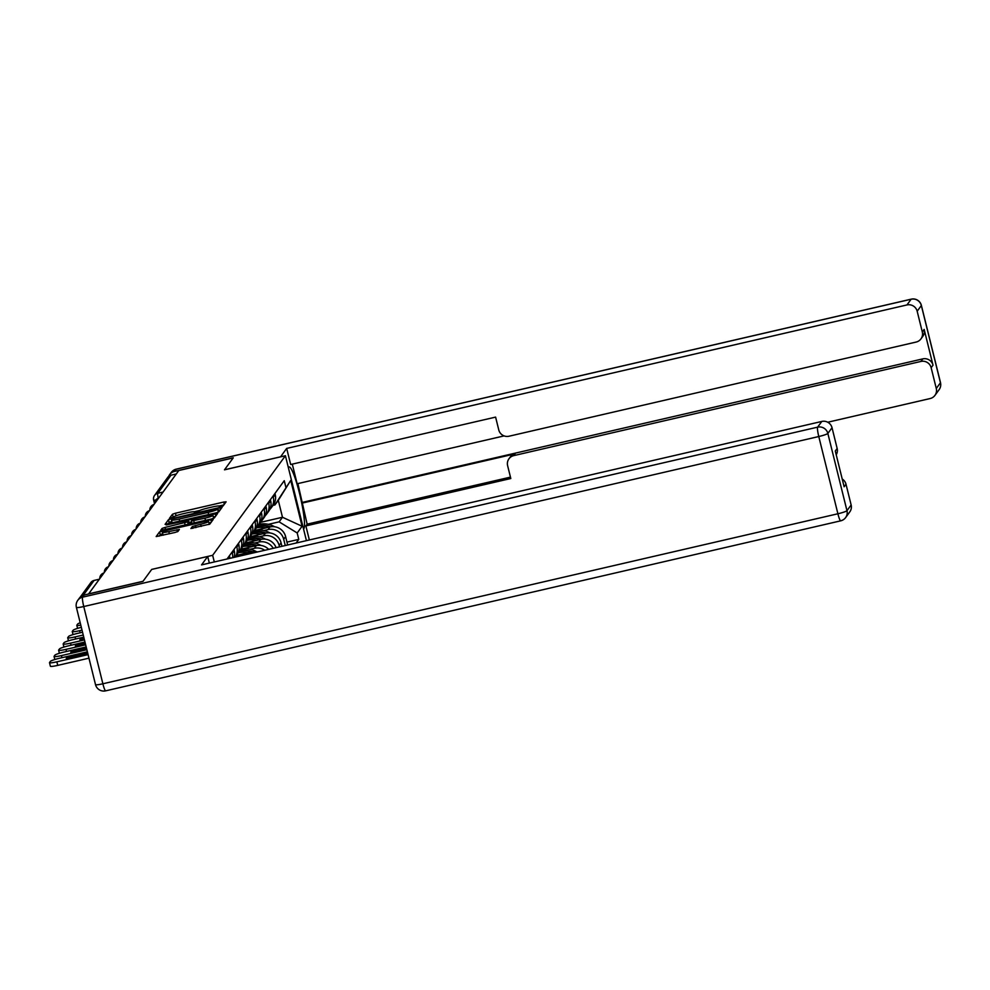 <?xml version="1.0" encoding="UTF-8"?>
<svg xmlns="http://www.w3.org/2000/svg" width="990" height="990" viewBox="0 0 990 990"><rect width="100%" height="100%" fill="white"/><g stroke="black" fill="none" stroke-linecap="round" stroke-linejoin="round"><path stroke-width="1.49" d="M220.993 506.694L223.072 505.989L226.116 501.819L223.715 502.054L175.44 513.216L172.47 514.231L169.426 518.389L173.572 516.99A8.885 1.002 -13.9 0 1 183.076 513.748L187.098 512.82A8.885 1.002 -13.9 0 1 194.807 511.929A8.885 1.002 -13.9 0 1 194.758 512.09L194.362 512.659L196.045 512.461L198.52 511.211A8.885 1.002 -13.9 0 1 208.011 507.981L212.046 507.041A8.885 1.002 -13.9 0 1 219.755 506.162A8.885 1.002 -13.9 0 1 219.706 506.311L219.297 506.892L220.993 506.694M190.922 528.474L209.831 524.094L213.221 519.428L210.808 519.701L159.563 531.878L156.173 536.555L174.945 532.496L177.915 531.482L179.376 529.452L168.845 531.605A7.425 0.842 -13.9 0 1 162.397 532.348A7.425 0.842 -13.9 0 1 170.379 529.514L202.158 522.163A7.425 0.842 -13.9 0 1 208.605 521.421A7.425 0.842 -13.9 0 1 200.636 524.255L192.369 526.494L190.934 528.549M212.652 555.303L151.718 569.399L143.018 581.291L88.642 593.864L178.806 470.51L233.182 457.925L224.483 469.829L285.417 455.734L212.652 555.303L214.298 561.949M215.771 512.919L218.74 511.917L222.131 507.239L219.718 507.511L171.443 518.686L168.473 519.701L165.083 524.366L215.771 512.919M217.664 513.377L214.286 518.005L211.315 519.02L160.628 530.454L162.088 528.437L165.058 527.423L187.605 521.879L188.583 520.517L186.169 520.802L166.184 524.96L217.664 513.377M154.415 503.205L153.648 500.099A5.655 0.644 -13.9 0 1 153.673 500A5.655 5.569 36.2 0 1 154.576 495.396L167.793 477.316A5.655 5.569 36.2 0 1 171.01 475.188L157.794 493.28A5.655 0.755 77 0 0 158.276 498.329M176.269 473.975L171.01 475.188M273.017 496.089L273.29 497.215A13.018 12.82 36.2 0 1 271.235 507.808L273.153 505.172A13.018 12.82 -143.8 0 0 275.22 494.579L274.935 493.453M263.847 530.566L268.018 529.601A13.018 12.82 36.2 0 1 283.697 539.241L285.615 536.605A13.018 12.82 -143.8 0 0 269.948 526.965L254.64 530.504M285.615 536.605L287.644 544.983M271.235 507.808A13.018 12.82 36.2 0 1 269.763 509.479M283.697 539.241L285.256 545.539M268.463 502.314L268.736 503.44A13.018 12.82 36.2 0 1 266.681 514.033L268.612 511.397A13.018 12.82 -143.8 0 0 270.666 500.804L270.381 499.678M281.927 546.307L281.073 542.842A13.018 12.82 -143.8 0 0 265.394 533.189L250.086 536.729M266.681 514.033A13.018 12.82 36.2 0 1 265.209 515.716M259.293 536.79L263.464 535.825A13.018 12.82 36.2 0 1 279.143 545.478L279.489 546.876M263.909 508.538L264.194 509.677A13.018 12.82 36.2 0 1 262.127 520.257L264.058 517.621A13.018 12.82 -143.8 0 0 266.112 507.041L265.84 505.902M276.086 547.656A13.018 12.82 -143.8 0 0 260.84 539.414L245.545 542.953M262.127 520.257A13.018 12.82 36.2 0 1 260.655 521.94M254.739 543.015L258.91 542.05A13.018 12.82 36.2 0 1 273.228 548.324M259.355 514.775L259.64 515.901A13.018 12.82 36.2 0 1 257.573 526.482L259.504 523.846A13.018 12.82 -143.8 0 0 261.558 513.265L261.286 512.139M268.686 549.376A13.018 12.82 -143.8 0 0 256.286 545.651L240.991 549.19M257.573 526.482A13.018 12.82 36.2 0 1 256.101 528.165M250.185 549.252L254.368 548.287A13.018 12.82 36.2 0 1 264.738 550.279M254.801 521L255.086 522.126A13.018 12.82 36.2 0 1 253.019 532.719L254.95 530.083A13.018 12.82 -143.8 0 0 257.016 519.49L256.732 518.364M257.722 551.913A13.018 12.82 -143.8 0 0 251.732 551.875L236.437 555.415M253.019 532.719A13.018 12.82 36.2 0 1 251.547 534.39M250.26 527.225L250.532 528.351A13.018 12.82 36.2 0 1 248.478 538.944L250.396 536.308A13.018 12.82 -143.8 0 0 252.462 525.715L252.178 524.589M248.478 538.944A13.018 12.82 36.2 0 1 247.005 540.627M245.706 533.449L245.978 534.588A13.018 12.82 36.2 0 1 243.924 545.168L245.842 542.532A13.018 12.82 -143.8 0 0 247.908 531.952L247.624 530.813M243.924 545.168A13.018 12.82 36.2 0 1 242.451 546.851M241.152 539.686L241.424 540.812A13.018 12.82 36.2 0 1 239.37 551.405L241.3 548.769A13.018 12.82 -143.8 0 0 243.354 538.176L243.07 537.05M239.37 551.405A13.018 12.82 36.2 0 1 237.897 553.076M236.598 545.911L236.882 547.037A13.018 12.82 36.2 0 1 235.162 557.123L236.746 554.994A13.018 12.82 -143.8 0 0 238.8 544.401L238.528 543.275M234.098 557.37A13.018 12.82 -143.8 0 0 234.246 550.638L233.974 549.5M232.044 552.135L232.328 553.261A13.018 12.82 36.2 0 1 232.638 557.704M229.977 558.323A13.018 12.82 -143.8 0 0 229.705 556.863L229.42 555.736M268.401 524.329L279.131 521.854L282.484 517.263L278.301 500.346L274.935 504.937L273.005 505.383M260.444 522.361L282.484 517.263L302.086 526.259L297.186 532.966L279.131 521.854M274.935 504.937L290.738 480.41L302.086 526.259M296.109 543.027L298.782 539.377L297.186 532.966M285.838 487.117L284.254 480.707L227.032 559.004M285.417 455.734L306.43 540.639M286.976 542.112L298.782 539.377M290.738 480.41L278.301 500.346M174.574 516.359L172.495 517.844M223.864 504.9L219.248 505.964M199.77 510.469L194.312 511.731M171.827 521.482L169.154 522.423L168.015 523.97M219.867 510.37L218.58 510.667M218.047 508.588L173.993 518.55L171.493 519.824A8.885 1.002 -13.9 0 0 171.456 519.973A8.885 1.002 -13.9 0 0 179.165 519.094L208.135 512.399A8.885 1.002 -13.9 0 0 217.627 509.157L218.047 508.588L218.716 511.323L218.06 508.551M217.305 512.511A8.885 1.002 -13.9 0 0 218.307 511.88L217.627 509.157M188.508 524.292L189.214 523.215M189.078 522.547L191.565 521.978M213.32 516.941L215.412 516.458M204.955 518.191A7.425 0.842 -13.9 0 0 212.924 515.357A7.425 0.842 -13.9 0 0 206.489 516.099L195.29 518.686L192.32 519.701L191.342 521.062L204.955 518.191L205.487 520.369M213.221 518.488A7.425 0.842 -13.9 0 0 213.605 518.092L212.924 515.357M208.952 524.514A7.425 0.842 -13.9 0 0 209.286 524.156L208.605 521.421M162.397 532.348L163.078 535.07A7.425 0.842 -13.9 0 0 163.251 535.194M162.744 533.709L160.244 534.612L159.118 536.159M210.957 522.559L209.001 523.005M270.678 526.816A21.508 21.174 -143.8 0 0 258.093 525.789M259.157 524.329A21.508 21.174 36.2 0 1 274.601 526.754M256.348 527.93A21.508 21.174 36.2 0 1 265.877 527.905M257.623 526.42A21.508 21.174 36.2 0 1 269.292 527.113M280.541 456.86L286.679 448.408L906.951 304.945L911.122 299.228L176.096 469.235L174.525 471.401L233.269 457.813L224.52 469.78L280.529 456.823M288.375 467.651L288.659 467.268A31.841 4.232 77 0 1 289.08 466.946A31.841 4.232 77 0 1 299.97 495.235A31.841 4.232 77 0 1 303.856 528.672L303.571 529.068M309.35 539.971L305.873 525.913L510.803 478.517L507.623 465.684A8.489 8.353 -143.8 0 1 513.798 455.61L920.923 361.437L922.791 358.887A8.489 8.353 36.2 0 1 933.013 365.174L924.165 329.423A8.489 8.353 36.2 0 1 922.829 336.328L920.96 338.877A8.489 8.353 -143.8 0 0 922.309 331.972L917.173 311.231A8.489 8.353 -143.8 0 0 906.951 304.945M297.891 483.59L307.147 524.156L305.873 525.913M292.298 464.137L297.149 483.764L504.108 435.897M920.96 338.877A8.489 8.353 -143.8 0 1 916.134 342.057L508.996 436.231A8.489 8.353 -143.8 0 1 498.774 429.932L495.606 417.112L290.664 464.508L286.679 448.408M827.739 422.235L930.117 398.549A8.489 8.353 -143.8 0 0 936.28 388.476L931.157 367.723A8.489 8.353 -143.8 0 0 920.923 361.437M174.525 471.401A8.489 8.353 -143.8 0 0 168.708 476.326M301.95 503.143L515.085 453.853L513.798 455.61M302.532 502.351L922.791 358.887M307.147 524.156L510.456 477.131M508.971 458.778L510.246 457.021A8.489 8.353 36.2 0 1 515.085 453.853M84.187 595.002L82.603 597.156A8.489 8.353 -143.8 0 0 77.777 600.336L79.361 598.183A8.489 8.353 36.2 0 1 84.187 595.002L142.931 581.415L151.68 569.436L207.702 556.479L209.335 563.1M207.702 556.479L201.539 564.906L821.799 421.443A8.489 8.353 36.2 0 1 832.033 427.729L837.156 448.47A8.489 8.353 36.2 0 1 836.216 454.769M842.218 479.024A8.489 8.353 36.2 0 1 846.005 484.221L851.14 504.962A8.489 8.353 36.2 0 1 849.804 511.867L845.621 517.584A8.489 8.353 -143.8 0 0 846.97 510.679L851.14 504.962M837.156 448.47L835.288 451.032L844.136 486.783L846.005 484.221M266.124 533.041A21.508 21.174 -143.8 0 0 253.539 532.014M254.603 530.553A21.508 21.174 36.2 0 1 270.06 532.979M251.794 534.154A21.508 21.174 36.2 0 1 261.323 534.13M253.069 532.645A21.508 21.174 36.2 0 1 264.738 533.338M261.57 539.278A21.508 21.174 -143.8 0 0 248.985 538.238M250.049 536.778A21.508 21.174 36.2 0 1 265.506 539.204M247.24 540.379A21.508 21.174 36.2 0 1 256.769 540.354M248.515 538.882A21.508 21.174 36.2 0 1 260.184 539.575M257.016 545.502A21.508 21.174 -143.8 0 0 244.431 544.463M245.495 543.015A21.508 21.174 36.2 0 1 260.952 545.428M242.699 546.616A21.508 21.174 36.2 0 1 252.215 546.591M243.973 545.106A21.508 21.174 36.2 0 1 255.63 545.799M252.462 551.727A21.508 21.174 -143.8 0 0 239.889 550.7M240.954 549.24A21.508 21.174 36.2 0 1 256.398 551.665M238.144 552.841A21.508 21.174 36.2 0 1 247.661 552.816M239.419 551.331A21.508 21.174 36.2 0 1 251.076 552.024M237.687 556.541A21.508 21.174 -143.8 0 0 235.335 556.925M236.4 555.464A21.508 21.174 36.2 0 1 243.738 555.143M80.202 622.784A8.489 0.965 -13.9 0 0 77.703 623.997L76.849 625.16A8.489 0.965 166.1 0 0 76.812 625.309L77.567 628.378M80.796 625.148A8.489 0.965 166.1 0 1 76.812 625.309M81.329 627.351A8.489 0.965 -13.9 0 0 73.149 630.234L72.307 631.385A8.489 0.965 166.1 0 0 72.258 631.533L73.025 634.602M82.022 630.135L79.621 630.692A8.489 0.965 166.1 0 1 72.258 631.533M83.234 635.035L75.067 636.916A8.489 0.965 166.1 0 1 67.704 637.758A8.489 0.965 166.1 0 1 67.753 637.622L68.595 636.459A8.489 0.965 -13.9 0 1 77.665 633.365L82.541 632.239M84.447 639.924L70.525 643.141A8.489 0.965 166.1 0 1 63.15 643.983A8.489 0.965 166.1 0 1 63.199 643.846L64.041 642.683A8.489 0.965 -13.9 0 1 73.124 639.59L83.754 637.127M83.927 637.808L81.898 638.278A17.548 1.98 166.1 0 0 79.93 639.775A17.548 1.98 166.1 0 0 80.549 640.109L84.286 639.255M81.898 638.278L82.257 639.713M85.66 644.824L65.971 649.378A8.489 0.965 166.1 0 1 58.608 650.22A8.489 0.965 166.1 0 1 58.645 650.071L59.499 648.92A8.489 0.965 -13.9 0 1 68.57 645.827L84.967 642.027M85.14 642.708L77.344 644.502A17.548 1.98 166.1 0 0 75.376 646A17.548 1.98 166.1 0 0 76.007 646.346L85.487 644.144M77.344 644.502L77.703 645.95M86.873 649.712L61.417 655.603A8.489 0.965 166.1 0 1 54.054 656.444A8.489 0.965 166.1 0 1 54.091 656.296L54.945 655.145A8.489 0.965 -13.9 0 1 64.016 652.051L86.18 646.928M86.34 647.596L72.79 650.727A17.548 1.98 166.1 0 0 70.822 652.224A17.548 1.98 166.1 0 0 71.453 652.571L86.699 649.044M72.79 650.727L73.149 652.175M88.964 658.164L57.742 665.379A8.489 0.965 166.1 0 1 50.379 666.221L49.5 662.669A8.489 0.965 166.1 0 1 49.55 662.533L50.391 661.37A8.489 0.965 -13.9 0 1 59.462 658.276L87.392 651.816M88.085 654.613L56.863 661.827A8.489 0.965 166.1 0 1 49.5 662.669M87.553 652.497L68.236 656.964A17.548 1.98 166.1 0 0 66.268 658.449A17.548 1.98 166.1 0 0 66.899 658.796L87.912 653.932M68.236 656.964L68.595 658.399M279.143 545.478L281.073 542.842M228.356 558.694L229.705 556.863M232.328 553.261L234.246 550.638M236.882 547.037L238.8 544.401M241.424 540.812L243.354 538.176M245.978 534.588L247.908 531.952M250.532 528.351L252.462 525.715M250.495 553.583L251.732 551.875M255.086 522.126L257.016 519.49M254.368 548.287L256.286 545.651M259.64 515.901L261.558 513.265M258.91 542.05L260.84 539.414M264.194 509.677L266.112 507.041M263.464 535.825L265.394 533.189M268.736 503.44L270.666 500.804M268.018 529.601L269.948 526.965M273.29 497.215L275.22 494.579M163.053 492.067L157.794 493.28A5.655 5.569 36.2 0 0 154.576 495.396A5.655 5.655 0 0 0 153.648 500.099A5.655 0.644 -13.9 0 0 155.69 500.086M99.322 579.249L94.062 580.474L83.247 595.275M94.236 580.437A5.655 0.755 77 0 0 94.137 580.412A5.655 0.755 77 0 0 94.062 580.474A5.655 5.569 36.2 0 0 90.845 582.59L80.091 597.304M173.139 516.953L172.47 514.231M176.059 515.753L175.44 513.216M224.285 504.331L223.715 502.054M169.154 522.423L168.473 519.701M171.666 519.589L171.443 518.686M220.287 509.8L219.718 507.511M179.697 521.272L179.165 519.094M208.667 514.565L208.135 512.399M162.546 530.293L162.088 528.437M165.59 529.588L165.058 527.423M185.167 525.059L184.635 522.893M188.211 524.366L187.605 521.879M189.238 523.302L188.558 520.567M215.832 515.889L215.263 513.612M191.973 523.487L191.379 521.099M194.287 522.955L193.755 520.789M192.827 528.351L192.369 526.494M195.871 527.658L195.339 525.48M201.168 526.433L200.636 524.255M169.389 533.783L168.845 531.605M177.458 531.741L176.963 529.737M160.244 534.612L159.563 531.878M162.805 531.939L162.533 530.875M211.377 521.978L210.808 519.701M922.309 331.972L924.165 329.423M933.013 365.174L931.157 367.723M936.28 388.476L940.451 382.759L921.344 305.526L917.173 311.231M940.451 382.759A8.489 8.353 36.2 0 1 939.114 389.664A8.489 8.489 0 0 0 940.5 382.623A8.489 0.965 166.1 0 1 940.451 382.759M169.698 474.569L171.27 472.416A8.489 8.353 36.2 0 1 176.096 469.235A8.489 1.126 -103 0 1 176.208 469.161L911.233 299.153A8.489 1.126 -103 0 0 911.122 299.228A8.489 8.353 36.2 0 1 921.344 305.526A8.489 0.965 -13.9 0 0 921.381 305.378A8.489 8.489 0 0 0 911.233 299.153A8.489 1.126 -103 0 1 911.382 299.178M171.27 472.416A8.489 8.489 0 0 1 176.208 469.161A8.489 1.126 -103 0 1 176.344 469.186M77.777 600.336A8.489 8.489 0 0 0 76.391 607.377A8.489 0.965 166.1 0 0 83.754 606.536A8.489 1.126 -103 0 1 82.603 597.156L817.629 427.148A8.489 1.126 -103 0 0 818.779 436.528L83.754 606.536L102.873 683.781L837.899 513.773L818.779 436.528A8.489 0.965 -13.9 0 0 827.85 433.434L846.97 510.679A8.489 0.965 166.1 0 1 837.899 513.773A8.489 1.126 -103 0 0 840.683 520.839A8.489 8.489 0 0 0 845.621 517.584A8.489 8.353 -143.8 0 1 840.795 520.765A8.489 1.126 -103 0 1 840.683 520.839L105.658 690.847A8.489 1.126 -103 0 1 102.873 683.781A8.489 0.965 -13.9 0 1 95.51 684.622A8.489 8.489 0 0 0 105.658 690.847A8.489 1.126 -103 0 0 105.769 690.773M832.033 427.729L827.85 433.434A8.489 8.353 -143.8 0 0 817.629 427.148L821.799 421.443M95.547 684.474A8.489 0.965 -13.9 0 0 95.51 684.622L76.391 607.377M79.621 630.692L80.141 632.796M75.067 636.916L75.599 639.02M70.525 643.141L71.045 645.245M65.971 649.378L66.491 651.482M61.417 655.603L61.937 657.707M56.863 661.827L57.742 665.379M158.524 498.255A5.655 5.655 0 0 0 154.403 503.898M153.97 504.479A5.655 5.655 0 0 0 149.849 510.122M149.416 510.704A5.655 5.655 0 0 0 145.295 516.347M144.874 516.941A5.655 5.655 0 0 0 140.741 522.584M140.32 523.165A5.655 5.655 0 0 0 136.187 528.808M135.766 529.39A5.655 5.655 0 0 0 131.645 535.033M131.212 535.615A5.655 5.655 0 0 0 127.091 541.27M126.658 541.852A5.655 5.655 0 0 0 122.537 547.495M122.104 548.076A5.655 5.655 0 0 0 117.983 553.719M117.562 554.301A5.655 5.655 0 0 0 113.429 559.944M113.008 560.538A5.655 5.655 0 0 0 108.875 566.181M108.455 566.763A5.655 5.655 0 0 0 104.334 572.406M103.9 572.987A5.655 5.655 0 0 0 99.78 578.63M99.359 579.212L94.137 580.412A5.655 5.655 0 0 0 90.845 582.59M219.929 506.892L219.755 506.162M194.993 512.659L194.807 511.929M172.124 522.708L171.456 519.973M189.251 523.252L188.583 520.517M191.949 523.5L191.342 521.062M934.944 395.381L939.114 389.664M940.5 382.623L921.381 305.378M67.704 637.758L68.471 640.827M63.15 643.983L63.917 647.064M58.608 650.22L59.363 653.289M54.054 656.444L54.809 659.513"/></g></svg>
